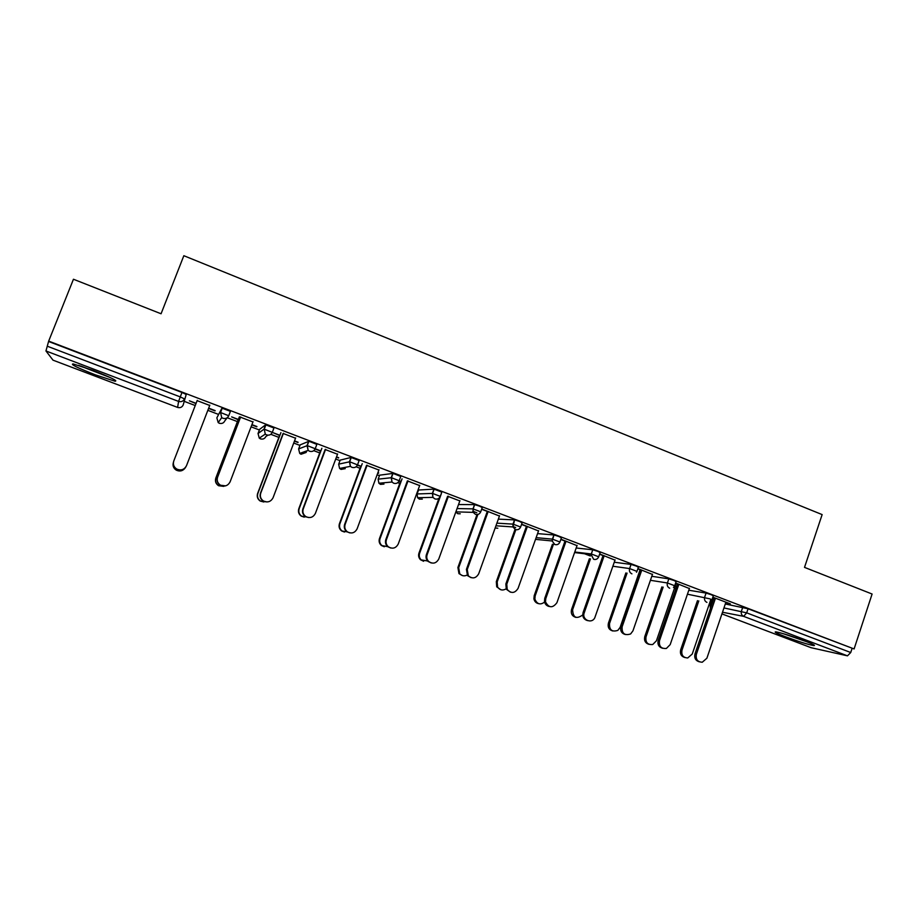 <?xml version="1.0" encoding="UTF-8"?>
<svg xmlns="http://www.w3.org/2000/svg" width="918" height="918" viewBox="0 0 918 918"><rect width="100%" height="100%" fill="white"/><g stroke="black" fill="none" stroke-linecap="round" stroke-linejoin="round"><path stroke-width="1.38" d="M95.288 374.819L115.002 381.222C118.319 381.096 110.986 377.482 92.982 370.379L73.13 363.918C69.998 364.148 77.387 367.785 95.288 374.819M785.372 636.713C798.247 641.464 807.679 644.425 813.646 645.583C816.068 645.721 812.969 644.115 804.352 640.787C791.316 635.979 781.861 633.018 775.985 631.871C773.564 631.756 776.697 633.374 785.372 636.713M184.541 401.464L195.236 405.538M207.835 410.335L218.22 414.293M227.228 417.724L237.418 421.603M251.096 426.813L259.381 429.968M270.821 434.317L278.877 437.381M293.726 443.038L299.968 445.414M313.761 450.669L319.739 452.941M335.724 459.034L339.981 460.652M356.081 466.78L360.028 468.283M377.114 474.79L379.444 475.685M397.769 482.661L399.755 483.419M472.816 511.234L476.798 512.749M512.818 526.462L515.675 527.552M582.241 552.888L590.343 555.975M674.546 588.036L675.969 588.576M710.555 601.749L711.324 602.047M53.003 360.154L45.946 350.963L48.677 341.117L73.451 279.244L161.063 313.772L183.841 255.709L822.138 514.596L804.512 567.381L872.1 594.026L854.096 648.946L748.067 608.772L746.69 612.857L850.734 652.526L852.053 648.51M850.734 652.526L847.475 655.842L811.168 647.718M49.067 341.668L181.982 392.456L186.205 394.465L183.164 405.045C181.993 407.317 180.146 408.108 177.61 407.42L52.934 360.131L177.61 407.42L178.585 401.418L45.946 350.963M48.677 341.117L854.096 648.946M712.85 597.193L730.384 603.895M712.758 597.457L715.363 598.456M725.817 602.449L730.292 604.159M713.171 600.452L711.898 599.97M711.794 600.211L713.091 600.705M222.259 408.108L220.561 412.526L228.72 415.762C227.515 418.16 225.576 419.01 222.913 418.275L221.708 417.598L218.209 422.613L219.333 423.255L218.209 422.613L216.855 417.851L221.961 408.131L230.418 411.356L228.731 415.739M186.205 394.465L183.164 405.045M711.45 601.669L712.735 601.738M725.3 603.987L748.067 608.772M252.955 421.947L240.55 417.208M251.922 424.632L256.914 426.537M238.359 419.457L231.634 416.898L238.152 419.687M251.83 424.896L256.81 426.801M300.175 444.874L308.918 441.248L316.859 444.381L315.241 448.673M337.526 454.226L325.477 449.625M336.527 456.877L338.673 457.703M315.103 449.017L320.451 451.059M336.424 457.141L338.581 457.967M320.875 450.91L315.218 448.753C314.048 451.105 312.166 451.943 309.584 451.254L308.173 450.371L307.014 445.609L308.655 441.248M379.627 475.18L393.019 473.413L400.764 476.442L399.227 480.642M419.652 485.576L407.959 481.112M399.066 481.021L400.443 481.548M401.074 481.491L399.181 480.768C398.045 483.086 396.22 483.924 393.719 483.247L391.986 482.019L391.217 477.704L392.812 473.401M458.518 504.544L474.526 504.625L479.391 506.105L482.248 507.574L480.768 511.682M499.461 516.042L481.732 509.02M481.652 509.249L488.089 511.705M537.558 533.622L553.979 534.953L558.901 536.491L561.414 537.822L559.991 541.838M577.02 545.648L560.932 539.199M560.841 539.474L565.97 541.425M614.268 562.229L631.056 564.421L636.163 566.016L638.4 567.221L637.023 571.18M652.446 574.438L637.918 568.586M637.826 568.862L641.693 570.33M688.81 590.228L706.068 593.085L711.278 594.715L713.32 595.816L711.978 599.741M675.166 586.246L676.577 586.786M676.669 586.545L675.246 585.994M689.384 588.541L675.648 582.999M675.556 583.263L678.781 584.491M651.803 576.309L668.82 578.856L673.984 580.463L676.118 581.622L674.764 585.558M615.003 560.141L599.683 553.99M599.592 554.265L604.101 555.987M576.194 548L592.776 549.79L597.802 551.351L600.165 552.625L598.765 556.606M538.51 530.948L521.619 524.189M521.527 524.465L527.299 526.668M498.348 519.129L514.608 519.898L519.427 521.413L522.124 522.801L520.667 526.875M440.342 496.454L440.238 496.42C439.125 498.726 437.335 499.564 434.868 498.899L432.917 497.372L432.401 493.402L433.962 489.122L441.81 492.117L440.296 496.271M459.838 500.918L448.305 496.512M418.539 490.017L433.962 489.122M377.906 472.655L378.698 472.954M357.4 465.139L360.728 466.413M377.814 472.919L378.606 473.218M361.256 466.31L357.504 464.875C356.356 467.216 354.509 468.054 351.961 467.365L350.401 466.344L349.425 461.765L351.043 457.439L359.122 460.526L357.55 464.772M378.882 470.016L367.016 465.483M340.176 460.136L351.043 457.439M294.54 440.881L298.086 442.235M279.91 435.304L273.289 432.78L279.588 435.488M294.437 441.145L297.983 442.499M295.55 438.207L283.329 433.537M265.922 424.804L264.246 429.188L272.302 432.367C271.108 434.765 269.192 435.602 266.576 434.891L265.279 434.122L259.266 438.138L260.471 438.861L259.266 438.138L258.038 433.503L259.61 429.372L265.635 424.816L273.954 427.995L272.313 432.332M208.673 408.143L215.145 410.61M196.085 403.346L189.383 400.799L195.982 403.622M208.57 408.418L215.042 410.885M209.717 405.446L197.129 400.638M699.344 661.821C695.58 660.696 694.123 658.057 694.983 653.903L696.372 654.293C695.58 659.331 697.554 661.981 702.27 662.234L706.906 658.195L725.909 602.185M694.983 653.903L714.032 597.951M696.372 654.293L715.455 598.192M684.897 657.563C681.236 656.45 679.825 653.891 680.663 649.852L681.971 650.231C681.202 655.131 683.118 657.701 687.731 657.954L692.252 654.029L710.911 599.236M698.805 600.911L681.971 650.231M697.462 600.659L680.663 649.852M805.097 641.074L785.108 634.212M782.893 633.558L807.255 641.911M78.65 365.364L110.424 377.642M108.381 376.701L80.83 366.053M662.589 648.28C658.791 647.121 657.322 644.47 658.206 640.305L659.503 640.661C658.803 646.272 661.109 648.877 666.388 648.452L670.186 644.608L689.475 588.277M658.206 640.305L677.53 584.02M659.503 640.661L678.872 584.227M625.33 634.545C621.497 633.363 620.017 630.689 620.912 626.501L622.117 626.833C621.738 633.477 624.573 635.853 630.62 633.948L632.95 630.838L652.537 574.175M620.912 626.501L640.534 569.894M622.117 626.833L641.785 570.067M587.566 620.625C583.676 619.42 582.184 616.712 583.091 612.524L584.215 612.811C581.519 619.581 591.594 624.343 594.772 617.825L615.094 559.877M583.091 612.524L603.034 555.574M584.215 612.811L604.193 555.711M549.274 606.5C546.669 605.926 545.074 604.274 544.466 601.565L544.753 598.329L545.774 598.593L545.487 601.829C548.792 608.06 552.602 608.359 556.916 602.713L577.112 545.372M544.753 598.329L564.995 541.058M545.774 598.593L566.062 541.161M510.454 592.19L506.277 589.207L505.864 583.951L506.782 584.169L507.195 589.436C511.2 593.762 514.837 593.395 518.085 588.346L538.614 530.673M505.864 583.951L526.427 526.335M506.782 584.169L527.402 526.393M649.037 644.356C645.343 643.22 643.92 640.626 644.78 636.587L646.008 636.931C645.331 642.393 647.569 644.929 652.721 644.516L656.427 640.787L676.118 583.481M663.163 587.13L646.008 636.931M661.901 586.912L644.78 636.587M612.708 630.964C608.967 629.805 607.544 627.201 608.416 623.15L609.552 623.448C609.185 629.92 611.95 632.227 617.837 630.379L620.12 627.361L640.098 569.722M627.051 573.119L609.552 623.448M625.869 572.947L608.416 623.15M575.884 617.401C572.109 616.219 570.663 613.591 571.547 609.518L572.602 609.793C573.039 617.711 576.412 619.432 582.735 614.957M590.469 558.878L572.602 609.793M591.066 553.933L590.859 554.518M589.379 558.741L571.547 609.518M538.568 603.654C536.043 603.08 534.494 601.474 533.909 598.846L534.184 595.713L535.148 595.943L534.873 599.098C537.145 604.423 540.541 605.295 545.051 601.715M553.416 544.374L535.148 595.943M552.418 544.271L534.184 595.713M500.758 589.712L496.707 586.809L496.305 581.702L497.177 581.909L497.579 587.027C499.874 590.217 502.708 590.825 506.093 588.84M515.859 529.675L497.177 581.909M514.975 529.502L496.305 581.702M471.095 577.674L467.514 575.632L466.424 569.367L467.239 569.539L468.341 575.827C472.495 579.12 475.949 578.443 478.703 573.784L499.553 515.767M466.424 569.367L487.309 511.406M467.239 569.539L488.181 511.429M462.442 575.586L458.966 573.601L457.898 567.508L458.679 567.68L459.746 573.784C461.88 575.988 464.336 576.412 467.101 575.081M477.899 514.447L458.679 567.68M477.016 514.585L457.898 567.508M431.208 562.952L428.006 561.391C426.124 559.464 425.596 557.18 426.411 554.564L427.134 554.702C426.308 557.329 426.847 559.613 428.74 561.552C432.917 564.272 436.257 563.423 438.758 559.005L459.941 500.643M426.411 554.564L447.64 496.259M427.134 554.702L448.409 496.236M423.611 561.265L420.513 559.75C418.688 557.869 418.16 555.665 418.964 553.118L419.641 553.244C418.837 555.803 419.365 558.018 421.201 559.9L427.627 561.001M441.294 493.838L419.641 553.244M438.976 498.21L418.964 553.118M390.781 548.035L387.798 546.738C385.617 544.787 384.963 542.389 385.824 539.554L386.444 539.646C385.571 542.492 386.226 544.902 388.417 546.853C392.606 549.239 395.876 548.287 398.24 544.018L419.755 485.301M385.824 539.554L407.385 480.894M386.444 539.646L408.051 480.837M384.286 546.761L381.395 545.499C379.272 543.605 378.629 541.276 379.478 538.522L380.052 538.614C379.203 541.379 379.845 543.708 381.968 545.613L387.66 546.623M402.05 478.852L380.052 538.614M400.546 481.284L379.478 538.522M349.85 532.899L346.901 531.763C344.491 529.801 343.745 527.322 344.652 524.316L345.157 524.373C344.239 527.38 344.996 529.87 347.417 531.843C351.617 533.989 354.853 532.979 357.125 528.802L378.985 469.741M344.652 524.316L366.557 465.311M345.157 524.373L367.12 465.208M344.479 532.05L341.622 530.948C339.281 529.032 338.547 526.622 339.43 523.719L339.901 523.765C339.017 526.691 339.752 529.101 342.104 531.017L347.497 531.901M362.243 463.659L339.901 523.765M360.831 466.149L339.43 523.719M308.471 517.545L305.35 516.501C302.756 514.528 301.93 511.992 302.871 508.859L303.261 508.882C302.32 512.014 303.147 514.562 305.751 516.536C309.963 518.532 313.187 517.477 315.402 513.369L337.629 453.951M302.871 508.859L325.133 449.499M303.261 508.882L325.58 449.35M304.248 517.132L301.219 516.111C298.706 514.206 297.902 511.739 298.809 508.698L299.176 508.71C298.27 511.762 299.073 514.241 301.597 516.145L306.578 516.995M321.874 448.248L299.176 508.71M320.543 450.795L298.809 508.698M266.828 501.951L263.145 500.976C260.391 499.002 259.496 496.409 260.471 493.184L260.746 493.15C259.771 496.386 260.666 498.99 263.42 500.976C267.666 502.857 270.879 501.779 273.071 497.717L295.653 437.92M260.471 493.184L283.1 433.445M260.746 493.15L283.433 433.262M263.787 501.985L260.207 501.044C257.533 499.128 256.673 496.604 257.614 493.471L257.866 493.448C256.937 496.581 257.797 499.117 260.471 501.033L265.44 501.79M280.931 432.619L257.866 493.448M279.692 435.212L257.614 493.471M225.553 485.863L220.274 485.197C217.394 483.224 216.441 480.573 217.44 477.268L217.589 477.188C216.602 480.516 217.543 483.166 220.435 485.152C224.703 486.953 227.928 485.851 230.108 481.824L253.058 421.66M217.44 477.268L240.436 417.162M217.589 477.188L240.654 416.921M223.694 486.368L218.564 485.725C215.776 483.809 214.858 481.239 215.822 478.026L215.959 477.957C214.996 481.181 215.925 483.752 218.725 485.679L224.68 486.024M239.391 416.772L215.959 477.957M238.255 419.423L215.822 478.026M197.244 400.351L173.789 460.985C172.779 464.382 173.766 467.078 176.784 469.075C181.087 470.819 184.323 469.695 186.492 465.69L209.832 405.159M185.826 466.975C183.405 470.062 180.376 470.785 176.738 469.167C173.938 467.354 172.882 464.852 173.582 461.639M185.126 468.042C182.774 471.026 179.836 471.737 176.302 470.165C173.387 468.237 172.435 465.633 173.41 462.351M173.433 462.27C172.469 465.552 173.433 468.157 176.348 470.073C180.135 471.703 183.164 470.854 185.447 467.503M847.475 655.842L743.637 616.357L722.5 612.237M721.938 613.878L811.409 647.81M723.958 607.934L746.69 612.857L743.637 616.357C741.595 615.312 740.849 613.591 741.423 611.193L742.8 607.119M47.254 346.201L180.261 396.909L181.982 392.456M178.585 401.418L180.261 396.909L184.484 398.894C183.256 401.315 181.282 402.153 178.585 401.418M711.657 601.542L710.348 605.398L711.427 605.605M710.475 608.382L710.188 605.375L710.406 608.577M710.142 605.513L711.496 601.519M687.444 594.198L709.878 598.834L711.92 599.913L709.97 602.128M706.917 602.38C704.84 601.336 704.095 599.603 704.668 597.182L706.068 593.085M650.426 580.302L667.409 582.976L668.82 578.856M612.868 566.234L629.61 568.575L631.056 564.421M574.783 552.016L591.284 553.967L592.753 549.79M536.123 537.65L552.418 539.141L553.91 534.953M496.902 523.157L512.99 524.121L514.493 519.898M457.061 508.572L472.988 508.87L474.526 504.625M418.585 489.914L417.105 493.953L432.585 493.414L432.917 497.372L417.587 497.705L417.07 494.045M379.662 475.099L378.159 479.15L391.435 477.716L391.986 482.019L378.882 483.224L378.136 479.23M340.199 460.067L338.673 464.141L349.678 461.777L350.401 466.344L339.591 468.455L338.65 464.21M306.382 451.874L306.761 450.887M300.186 444.828L298.637 448.925L307.278 445.609L308.173 450.371L299.727 453.423L298.625 448.971M267.918 435.178L265.887 436.486C264.763 438.735 262.961 439.527 260.494 438.861L260.907 438.988M258.027 433.526L263.971 429.188L265.635 424.816M227.239 417.701L224.818 420.869C223.671 423.141 221.846 423.932 219.345 423.255L219.815 423.405M216.855 417.851L221.961 408.131M669.681 588.22C667.57 587.153 666.812 585.409 667.409 582.976L674.707 585.741L673.468 587.474M631.917 573.853C629.782 572.775 629.014 571.019 629.61 568.575L636.966 571.363L636.495 572.247M574.588 552.567L591.135 554.541L593.625 559.291C595.954 559.911 597.652 559.073 598.697 556.79L591.307 553.967L591.135 554.541L592.776 549.79M536.215 539.428L537.948 539.6M553.979 534.953L552.177 540.977L554.782 544.512C557.146 545.143 558.867 544.305 559.934 542.01L552.418 539.141L552.177 540.977L535.515 539.359M495.582 528.034L497.797 528.217M514.608 519.898L512.944 526.932L515.388 529.525C517.786 530.168 519.531 529.33 520.609 527.024L512.99 524.121L512.944 526.932L495.949 525.784M455.821 512.003L457.818 513.701L460.262 513.793M474.675 504.636L473.137 508.882L473.229 512.37L475.421 514.332C477.853 514.975 479.621 514.137 480.722 511.819L472.988 508.87L473.229 512.37L455.867 511.854M419.365 499.128L417.587 497.705L419.434 499.14L422.314 499.094M434.145 489.133L432.585 493.414L440.25 496.386M380.465 484.371L378.882 483.224L380.522 484.383L383.965 484.084M393.019 473.413L391.435 477.716L399.181 480.734M341.026 469.408L339.591 468.455L341.071 469.419L345.237 468.639M351.284 457.451L349.678 461.777L357.515 464.852M304.925 451.541L306.164 451.863L306.509 450.979M305.786 452.585L301.047 454.249L299.727 453.423L301.035 454.249L306.096 452.482M308.918 441.248L307.278 445.609L315.218 448.73M264.246 429.188L265.279 434.122L264.246 429.188M220.561 412.526L221.708 417.598L220.561 412.526M811.237 647.752L721.938 613.89M495.64 528.057L497.556 528.206M457.784 513.701L459.998 513.782M455.81 512.003L457.726 513.678M419.411 499.14L422.016 499.105M380.5 484.383L383.644 484.119M341.048 469.419L344.904 468.696M545.487 601.829L544.466 601.565M507.195 589.436L506.277 589.207M533.909 598.846L534.873 599.098M496.707 586.809L497.579 587.027M468.341 575.827L467.514 575.632M458.966 573.601L459.746 573.784M428.74 561.552L428.006 561.391M420.513 559.75L421.201 559.9M388.417 546.853L387.798 546.738M381.395 545.499L381.968 545.613"/></g></svg>
